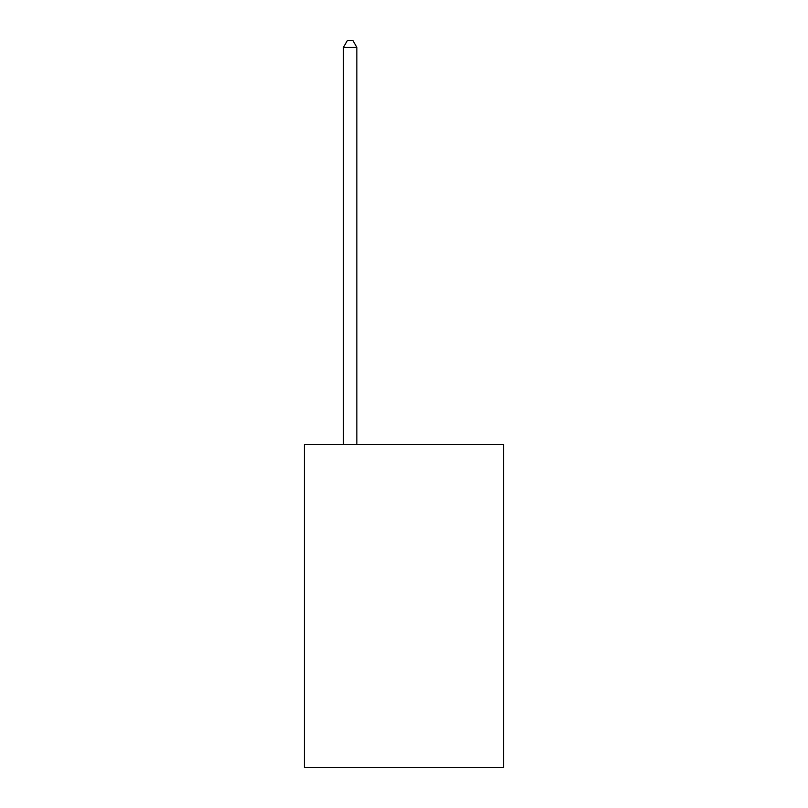 <?xml version="1.0" encoding="UTF-8"?>
<svg xmlns="http://www.w3.org/2000/svg" width="808" height="808" viewBox="0 0 808 808"><rect width="100%" height="100%" fill="white"/><g stroke="black" fill="none" stroke-linecap="round" stroke-linejoin="round"><path stroke-width="1.21" d="M503.636 444.451L503.636 767.6L304.364 767.6L304.364 444.451L503.636 444.451M356.873 444.451L356.873 47.399L343.41 47.399L343.41 444.451M343.41 47.399L347.45 40.4L352.833 40.4L356.873 47.399"/></g></svg>
